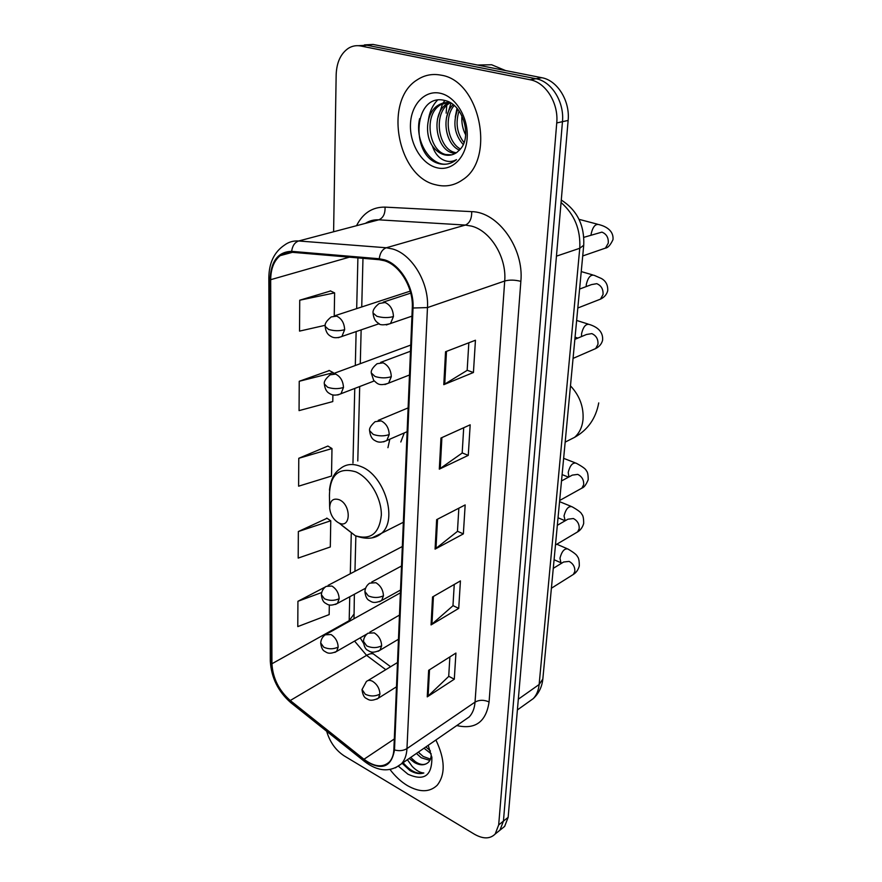 <?xml version="1.0" encoding="UTF-8"?>
<svg xmlns="http://www.w3.org/2000/svg" width="882" height="882" viewBox="0 0 882 882"><rect width="100%" height="100%" fill="white"/><g stroke="black" fill="none" stroke-linecap="round" stroke-linejoin="round"><path stroke-width="1.32" d="M389.8 439.236L387.937 447.681M501.649 828.804L504.647 826.401L508.153 817.327L568.129 120.437C570.18 100.956 557.369 80.306 541.735 77.704L372.987 44.431L364.431 44.905M326.671 731.277C329.857 742.082 335.7 750.284 344.2 755.885L474.461 834.24C483.182 839.157 490.094 839.08 495.188 834.008L498.683 824.913L556.74 122.951C558.747 103.282 545.815 82.412 530.115 79.766L360.804 46.007L366.923 45.225L358.346 45.699L366.923 45.225L535.958 78.73L366.923 45.225L372.987 44.431M556.74 122.951L562.462 121.683C564.491 102.114 551.625 81.353 535.958 78.73C551.625 81.353 564.491 102.114 562.462 121.683L503.435 821.109L562.462 121.683L568.129 120.437M496.941 832.597L499.94 830.183L503.435 821.109L499.94 830.183L496.941 832.597M441.022 75.157C432.467 73.504 424.584 75.025 417.384 79.722C383.119 100.239 397.352 176.885 435.84 184.801C445.52 187.26 454.495 185.562 462.763 179.685C495.805 158.992 480.172 80.604 441.022 75.157C432.467 73.504 424.584 75.025 417.384 79.722C383.119 100.239 397.352 176.885 435.84 184.801C445.52 187.26 454.495 185.562 462.763 179.685C495.805 158.992 480.172 80.604 441.022 75.157M390.02 769.523C395.202 776.358 400.99 781.717 407.407 785.597C419.7 792.543 429.633 792.433 437.196 785.256C445.575 774.539 445.145 759.446 435.906 739.987C445.145 759.446 445.575 774.539 437.196 785.256C429.633 792.433 419.7 792.543 407.407 785.597C400.99 781.717 395.202 776.358 390.02 769.523M384.376 260.73C399.932 265.14 413.493 287.896 412.291 307.763L393.868 749.557C393.615 754.805 392.137 758.906 389.458 761.861C382.854 767.88 374.365 767.009 363.968 759.259L290.255 700.517C278.91 690.463 272.803 678.203 271.932 663.76L270.686 279.693C270.818 268.79 273.971 260.774 280.167 255.648C283.563 253.057 287.433 251.932 291.766 252.263L379.337 259.716L384.376 260.73M384.409 259.793L379.238 258.757L291.655 251.348C278.117 251.734 270.917 261.105 270.068 279.473L271.38 663.44C272.284 678.247 278.536 690.804 290.156 701.102L363.847 759.854C381.079 771.144 391.288 767.836 394.497 749.932L413.03 308.005C414.275 287.642 400.351 264.291 384.409 259.793M449.875 656.892L448.706 676.428L427.252 696.868L454.296 679.206L455.928 653.066L428.652 670.32L427.252 696.868M448.706 676.274L454.296 679.206M454.252 584.457L452.962 605.747L431.066 624.919L458.717 608.393L460.426 580.907L432.544 596.96L431.066 624.919M452.973 605.603L458.717 608.393M468.827 342.789L467.162 370.374L443.789 384.673L473.436 372.502L475.442 340.243L445.542 351.742L443.789 384.673M467.173 370.264L473.436 372.502M463.7 427.737L462.179 453.028L439.313 469.158L468.265 455.366L470.172 424.815L440.967 438.023L439.313 469.158M462.19 452.907L468.265 455.366M458.849 508.186L457.449 531.383L435.08 549.122L463.359 533.886L465.167 504.923L436.645 519.641L435.08 549.122M457.46 531.251L463.359 533.886M360.804 46.007C356.372 45.169 352.238 45.919 348.401 48.267C340.717 53.57 336.637 62.402 336.163 74.761L333.605 231.768M325.392 586.916L297.929 601.292L297.785 626.595L329.162 614.6L329.328 604.942M329.35 370.55L299.241 381.278L299.064 410.615L332.779 401.575L332.889 394.916M330.596 290.972L299.726 300.211L299.538 331.114L325.282 325.282M327.035 518.274L298.348 531.537L298.193 558.086L330.309 546.972L330.761 520.777L326.759 518.087M298.778 458.287L298.612 486.18L331.511 476.048L331.985 448.552L327.883 446.049L298.778 458.287L331.985 448.552M333.253 373.637L333.264 372.678L329.063 370.385M299.241 381.278L333.264 372.678M334.234 315.756L334.62 292.89L330.298 290.828M299.726 300.211L334.62 292.89M298.348 531.537L330.761 520.777M297.929 601.292L321.721 592.517M505.595 70.582L491.616 64.75L477.471 65.036M463.215 144.549C454.439 134.571 452.62 122.796 457.758 109.214M464.031 142.575C456.964 133.535 455.299 122.984 459.059 110.934M459.412 150.127C445.322 144.45 440.835 116.17 453.116 104.638M460.426 148.992C447.67 142.443 443.734 117.306 454.197 105.52M455.211 153.468L452.631 152.994C435.675 149.367 430.339 113.183 447.472 103.503L449.611 102.345M456.303 152.806L454.903 152.487C437.957 148.871 432.632 112.742 449.765 103.084L450.316 102.742M432.345 145.872C435.752 150.601 439.798 153.589 444.484 154.835C448.905 155.882 452.984 155.1 456.744 152.498L459.776 149.72C472.653 137.206 463.039 104.054 445.046 100.537C413.834 92.026 409.821 154.515 437.648 163.236L439.104 163.666C444.925 165.077 450.305 164.052 455.233 160.59L456.49 159.62C451.805 162.233 446.931 162.09 441.849 159.157C437.538 156.533 434.363 152.101 432.345 145.872C424.176 133.744 426.612 111.959 438.211 105.223C442.114 102.841 446.171 102.036 450.404 102.797M451.76 154.846L445.763 154.548C428.795 150.888 423.382 114.506 440.537 104.793L449.136 102.103M465.674 134.935C462.642 129.037 461.396 122.631 461.925 115.74M440.173 93.238C424.782 89.821 411.078 104.649 410.461 124.274C409.612 143.865 421.684 163.942 436.645 167.69C451.595 171.725 466.126 157.944 467.184 137.691C468.463 117.493 455.564 96.359 440.173 93.238M447.428 101.331L446.987 103.822M446.744 105.454L446.149 113.117M448.563 163.732C432.037 168.131 414.033 142.167 419.623 118.662M428.376 120.139C429.578 111.76 432.643 105.068 437.571 100.085M437.461 119.07L442.632 103.646M442.973 103.106L444.881 100.493M446.424 118.067L450.989 103.15M455.255 117.13L456.986 108.288M338.809 522.949L339.217 523.136C351.113 528.759 351.279 504.68 339.272 499.741C333.098 497.812 329.901 500.612 329.67 508.142C330.496 514.978 333.55 519.917 338.809 522.949M404.254 432.941L400.814 441.992M431.199 753.834L424.022 748.212M430.416 750.968L425.907 746.9M429.843 760.394L421.21 757.748L416.425 753.46M430.427 759.126L423.117 756.425L418.333 752.137M409.193 758.465L414.397 762.5C419.115 765.146 423.184 765.51 426.59 763.58C423.47 765.223 419.755 764.617 415.455 761.761L410.67 757.44M402.181 763.316L409.965 770.548C415.08 773.492 419.711 774.308 423.845 772.996C420.152 772.753 416.282 770.57 412.225 766.447L407.385 759.711M398.532 766.304L407.947 774.209C424.044 781.386 432.026 775.84 431.882 757.561L428.222 745.301M426.59 763.58C429.181 762.246 430.703 759.722 431.133 756.006M423.845 772.996C417.142 774.462 410.229 771.022 403.107 762.676M412.908 759.744L410.814 757.351M419.942 753.834L418.432 752.081M426.811 747.881L425.951 746.867M527.888 702.447L533.323 698.566C536.609 695.038 538.549 690.352 539.134 684.509L579.761 248.283C580.72 229.529 574.48 214.282 561.073 202.529M556.454 256.155L579.761 248.283L583.73 245.218L542.871 678.655M541.735 77.704L530.115 79.766M508.153 817.327L498.683 824.913M517.403 709.933L533.323 698.566C538.825 693.395 542 686.88 542.838 679.019L539.134 684.509L518.318 699.206M356.526 225.704C362.899 213.135 372.413 206.939 385.059 207.116L471.705 211.647C498.121 211.889 524.195 248.47 520.854 281.369L489.08 701.951C483.986 699.713 479.301 699.768 475.034 702.116L504.702 281.016C506.819 257.555 490.679 230.919 471.583 226.123L465.387 225.064L378.786 219.827C373.88 219.563 369.404 220.754 365.368 223.378M489.08 701.951C486.059 721.917 475.288 729.789 456.755 725.555M463.568 720.848L469.224 716.934C472.609 713.295 474.549 708.356 475.034 702.116L406.966 748.609C406.613 755.091 404.772 760.163 401.442 763.823L395.368 767.88M270.068 279.473L268.834 277.709C269.032 262.891 274.214 252.054 284.368 245.185C288.568 242.021 293.342 240.621 298.678 240.984L386.305 247.765L392.622 248.989C412.092 254.325 429.115 282.791 427.472 307.586L413.03 308.005M379.238 258.757C380.043 252.902 382.402 249.242 386.305 247.765L465.387 225.064C469.72 223.124 471.826 218.648 471.705 211.647M271.38 663.44L270.289 660.728L268.834 277.962M290.156 701.102L291.457 703.186M385.059 207.116C385.269 213.764 383.174 218.008 378.786 219.827L298.678 240.984C294.742 242.363 292.394 245.824 291.655 251.348M363.847 759.854L364.983 761.839M394.497 749.932C399.215 751.221 403.361 750.78 406.966 748.609L427.472 307.586L504.702 281.016C509.52 279.715 514.901 279.837 520.854 281.369M271.932 663.76L349.173 620.674L349.173 621.446M354.575 641.104L366.592 655.359L385.787 669.67M290.255 700.517L366.592 655.359C370.286 653.275 372.965 653.121 374.652 654.885L390.605 666.726M363.968 759.259L394.309 738.973M270.686 279.693L349.382 257.169M357.905 257.897L356.681 308.612M356.13 331.621L355.314 365.512M354.762 388.455L352.965 463.116M351.268 533.643L350.308 573.741M349.757 596.761L349.173 620.674L353.847 614.313M435.984 548.538L437.549 519.178M440.239 468.629L441.893 437.604M444.737 384.199L446.49 351.378M431.937 624.28L433.426 596.452M428.112 696.185L429.523 669.769M570.478 385.853C579.639 395.643 583.829 406.922 583.013 419.678C582.175 427.208 579.386 433.084 574.623 437.329L565.715 441.838M341.698 525.253L355.292 535.716C370.638 540.357 379.315 533.522 381.333 515.209C381.73 498.187 369.635 477.757 355.766 471.837C338.754 466.942 329.978 474.725 329.427 495.221L329.648 506.93M372.336 537.7L381.575 533.257C398.047 519.95 384.552 475.387 361.146 466.6C352.866 463.226 345.876 463.943 340.154 468.772C334.179 472.708 330.607 479.841 329.449 490.183M393.438 316.561C393.14 309.648 390.373 304.974 385.125 302.515L379.172 303.474C374.596 307.168 372.557 310.354 373.075 313.044L376.823 316.252C382.579 317.906 388.113 318.016 393.438 316.561L390.483 323.595C383.538 325.37 379.469 325.204 378.268 323.121C375.313 321.456 373.582 318.17 373.064 313.275M602.009 249.286L605.471 248.096L608.271 243.123C608.602 237.633 606.485 233.962 601.91 232.131L583.84 237.324M591.072 234.943L591.183 233.763C592.847 226.63 595.504 223.598 599.132 224.645C599.914 224.932 614.081 227.788 612.99 239.639C610.443 245.053 607.93 247.864 605.471 248.096L582.715 255.956M386.316 324.951L411.938 316.153M391.288 376.691C390.991 370.021 388.278 365.402 383.141 362.833L377.077 363.715C372.678 367.496 370.76 370.583 371.322 372.987L374.993 376.46C380.627 378.246 386.051 378.312 391.288 376.691L388.62 383.163C378.863 386.459 377.408 383.571 373.67 380.329L371.311 373.229M597.434 300.332L600.499 299.13L603.034 294.533C603.354 289.208 601.27 285.592 596.783 283.673L591.513 284.599L579.595 289.064M586.188 286.595L586.298 284.478C587.996 277.389 590.653 274.346 594.27 275.36L601.359 278.48C605.879 280.983 607.996 285.062 607.72 290.685C606.772 294.467 604.368 297.289 600.499 299.13L577.809 308.005M384.938 384.541L409.491 374.993M389.216 434.561C388.918 428.123 386.261 423.569 381.222 420.901L375.07 421.684C370.837 425.554 369.029 428.553 369.624 430.681L373.218 434.407C378.742 436.292 384.078 436.347 389.216 434.561L386.801 440.537C379.249 443.69 376.382 441.331 374.773 440.471C372.017 439.17 370.297 435.995 369.624 430.934M592.947 349.757L595.659 348.577L597.963 344.322C598.272 339.162 596.221 335.59 591.811 333.605L586.464 334.498L574.855 339.35M581.525 336.56L581.569 333.639C583.289 326.583 585.946 323.54 589.54 324.51C598.79 327.498 603.156 332.701 602.615 340.143C601.711 343.848 599.385 346.659 595.659 348.577L573.057 358.401M383.571 441.882L407.12 431.684M383.438 595.824C383.152 590.003 380.638 585.626 375.875 582.704L369.613 583.178C366.747 585.229 365.192 588.007 364.916 591.491L368.29 595.868C373.505 598.029 378.554 598.018 383.438 595.824L381.641 600.554C373.593 604.027 371.73 601.877 369.315 600.543C366.956 599.484 365.49 596.563 364.905 591.8M580.069 489.146L581.922 488.121L583.663 484.725C583.939 479.995 581.977 476.556 577.798 474.384L572.308 475.122L561.514 480.944M568.89 476.964L568.217 472.366C570.004 465.409 572.661 462.355 576.189 463.193C582.649 466.71 586.012 469.202 586.276 470.668C587.566 471.683 588.217 474.692 588.206 479.687C586.144 484.681 584.049 487.492 581.922 488.121L559.673 500.48M379.469 601.722L400.516 590.047M381.641 645.822C381.366 640.178 378.885 635.867 374.222 632.868L367.948 633.221C365.214 635.261 363.715 637.973 363.461 641.368L366.769 645.933C371.884 648.16 376.846 648.127 381.641 645.822L380.01 650.21C372.006 653.794 370.164 651.611 367.838 650.354C365.567 649.45 364.101 646.55 363.45 641.688M575.957 532.871L577.589 531.912L579.187 528.748C579.441 524.162 577.512 520.755 573.41 518.528L567.887 519.211L557.325 525.297M565.164 520.788L564.028 515.904C565.836 509.002 568.493 505.937 571.977 506.72C578.151 510.215 581.414 512.718 581.745 514.217C583.079 515.32 583.719 518.407 583.675 523.478C582.539 527.392 580.51 530.203 577.589 531.912L555.473 545.01M378.113 651.302L398.466 639.252M379.922 694.101C379.635 688.633 377.209 684.377 372.623 681.323C370.043 679.989 367.948 680.066 366.35 681.554L362.05 689.526L365.291 694.255C370.319 696.559 375.192 696.504 379.922 694.101L378.422 698.18C370.462 701.885 368.632 699.635 366.405 698.467C364.189 697.64 362.734 694.773 362.039 689.867M571.933 575.329L573.366 574.425L574.832 571.492C575.075 567.027 573.179 563.664 569.144 561.393L563.62 562.01L553.268 568.339M554.083 559.739L561.801 563.113L560.941 562.749L559.96 558.196C561.79 551.327 564.436 548.262 567.898 548.99C573.895 552.54 577.06 555.065 577.39 556.575C578.702 557.678 579.342 560.82 579.287 566.001C578.206 569.838 576.233 572.65 573.366 574.425L551.393 588.239M376.768 699.194L396.481 686.813M344.653 329.692C344.278 323.055 341.632 318.534 336.692 316.131L331.246 316.914C326.572 320.706 324.554 323.859 325.193 326.384L328.567 329.405C333.991 331.048 339.35 331.136 344.653 329.692L341.885 336.505C334.344 339.162 331.621 336.77 330.011 335.81C327.31 334.201 325.701 331.136 325.193 326.616M338.236 337.707L379.216 323.683M343.473 387.474C343.109 381.068 340.507 376.603 335.667 374.1L330.111 374.817C325.612 378.687 323.705 381.752 324.378 384.001L327.685 387.275C333.01 389.017 338.269 389.083 343.473 387.474L340.97 393.78C333.462 396.591 330.772 394.199 329.229 393.328C326.572 391.873 324.951 388.852 324.378 384.254M337.718 394.982L374.2 380.958M339.173 598.735C338.82 593.112 336.406 588.878 331.908 586.045L326.131 586.387C323.209 588.426 321.632 591.205 321.401 594.722L324.466 598.79C329.416 600.885 334.322 600.863 339.173 598.735L337.453 603.409C329.471 606.662 327.751 604.49 325.502 603.211C323.352 602.208 321.985 599.484 321.401 595.041M335.48 604.446L365.622 588.195M338.181 647.09C337.839 641.633 335.469 637.454 331.048 634.555L325.26 634.797C322.459 636.815 320.949 639.538 320.728 642.967L323.738 647.19C328.6 649.361 333.407 649.317 338.181 647.09L336.615 651.434C328.666 654.808 326.957 652.581 324.808 651.39C322.702 650.475 321.346 647.774 320.717 643.298M334.873 652.415L367.077 633.904M561.283 200.027C577.126 210.203 584.601 225.263 583.73 245.218M504.647 826.401L495.188 834.008M463.436 720.947L401.442 763.823C390.296 772.555 377.937 771.728 364.365 761.353L290.795 702.656C278.117 691.521 271.292 677.663 270.289 661.103M280.167 255.648L292.438 252.318M362.976 258.327L361.73 306.958M361.146 329.89L360.275 363.682M359.691 386.559L357.783 460.988M355.865 535.991L354.95 571.304M354.366 594.27L354.013 618.734M360.198 637.862L363.538 643.287M370.914 651.831L373.483 654.014M449.765 103.084L447.472 103.503M440.537 104.793L438.211 105.223M565.175 442.114L574.623 437.329C587.831 429.898 595.868 418.421 598.735 402.909M339.217 523.136L355.292 535.716C366.372 539.751 375.137 538.935 381.575 533.257L403.35 522.265M410.736 293.111L383.229 302.14M597.434 224.193L579.022 219.331M580.389 288.767L579.65 288.546M410.483 351.234L380.649 362.381M592.704 274.908L581.249 271.59M577.864 338.093L575.064 337.189M408.112 407.903L378.224 420.372M588.107 324.058L576.641 320.453M568.548 477.151L562.11 474.604M401.519 566.001L371.719 582.032M575.086 462.774L563.642 458.353M565.197 520.766L558.041 517.778M399.48 615.085L369.801 632.162M570.985 506.312L559.563 501.649M397.495 662.514L367.97 680.562M566.994 548.604L556.807 544.227M410.207 291.137L334.818 315.745M410.736 345.071L333.286 373.637M402.335 546.52L328.082 585.372M400.406 592.825L326.968 633.838M431.772 756.811L431.882 757.561"/></g></svg>
